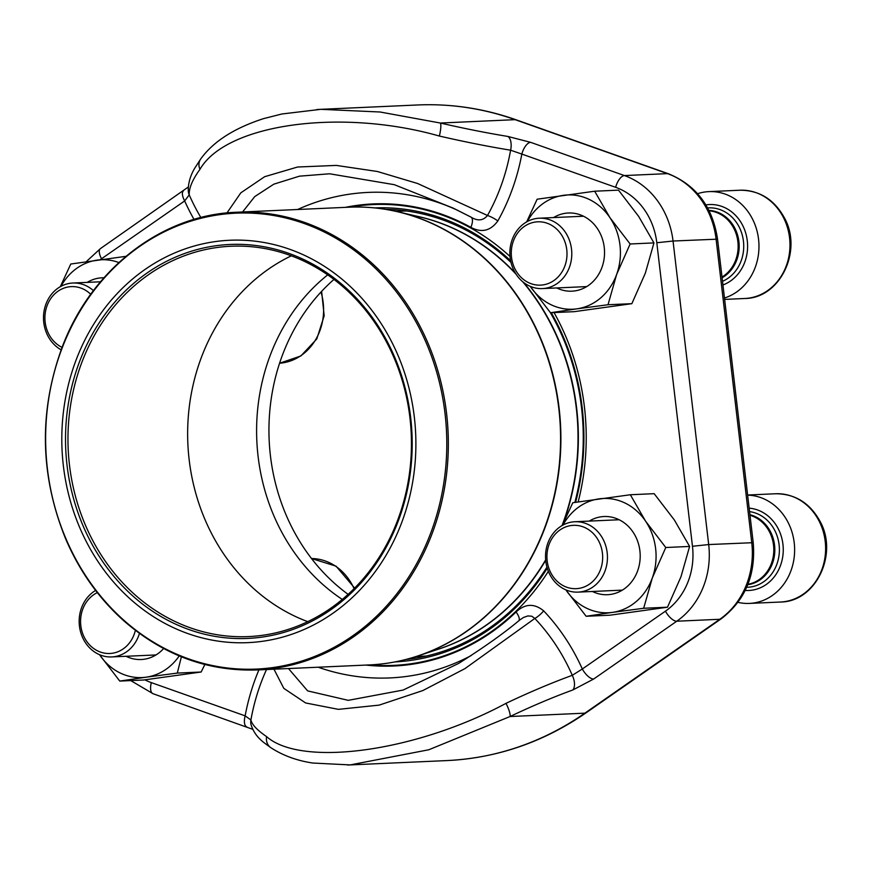 <?xml version="1.0" encoding="UTF-8"?>
<svg xmlns="http://www.w3.org/2000/svg" width="870" height="870" viewBox="0 0 870 870"><rect width="100%" height="100%" fill="white"/><g stroke="black" fill="none" stroke-linecap="round" stroke-linejoin="round"><path stroke-width="1.3" d="M97.32 592.611A31.701 27.862 -92.6 0 0 84.325 637.384A31.701 27.862 -92.6 0 0 112.099 653.283A31.701 27.862 -92.6 0 0 135.361 630.369M139.45 633.425A35.224 30.95 87.4 0 1 111.697 656.926A35.224 30.95 87.4 0 1 83.324 639.037A35.224 30.95 87.4 0 1 95.624 590.436M515.029 269.037A31.701 27.862 -92.6 0 0 563.292 269.602A31.701 27.862 -92.6 0 0 539.106 221.785A31.701 27.862 -92.6 0 0 515.029 269.037M724.471 297.997A54.19 47.622 -92.6 0 0 752.561 219.153A54.19 47.622 -92.6 0 0 708.919 191.617A54.19 47.622 -92.6 0 0 697.609 193.695M514.029 270.69A35.224 30.95 87.4 0 1 539.248 218.207A35.224 30.95 87.4 0 1 567.621 236.107A35.224 30.95 87.4 0 1 542.401 288.59A35.224 30.95 87.4 0 1 514.029 270.69M550.688 572.569A31.701 27.862 -92.6 0 0 598.951 573.134A31.701 27.862 -92.6 0 0 574.765 525.306A31.701 27.862 -92.6 0 0 550.688 572.569M737.977 602.355A54.19 47.622 -92.6 0 0 749.429 603.41A54.19 47.622 -92.6 0 0 788.22 522.685A54.19 47.622 -92.6 0 0 747.624 495.128M549.688 574.222A35.224 30.95 87.4 0 1 574.907 521.739A35.224 30.95 87.4 0 1 603.28 539.639A35.224 30.95 87.4 0 1 578.061 592.122A35.224 30.95 87.4 0 1 549.688 574.222M90.741 294.288A31.701 27.862 -92.6 0 0 54.875 293.766A31.701 27.862 -92.6 0 0 48.666 333.852A31.701 27.862 -92.6 0 0 62.064 347.391M61.139 349.827A35.224 30.95 87.4 0 1 47.665 335.505A35.224 30.95 87.4 0 1 72.884 283.022A35.224 30.95 87.4 0 1 93.438 290.634M586.13 616.264L612.469 612.382A57.192 50.264 -92.6 0 1 565.968 589.99A57.192 50.264 -92.6 0 1 565.902 589.882L586.13 616.264L609.957 615.199L667.507 607.206L680.992 576.712L689.605 546.436L674.326 519.945L654.164 493.671L630.337 494.747L572.786 502.74L562.314 525.426M689.605 546.436L665.778 547.513L645.627 521.239L630.337 494.747M667.507 607.206L643.669 608.271L652.293 577.995L665.778 547.513M562.988 525.056A57.192 50.264 -92.6 0 1 599.125 498.847A57.192 50.264 -92.6 0 1 645.627 521.239A57.192 50.264 -92.6 0 1 652.293 577.995A57.192 50.264 -92.6 0 1 612.469 612.382L643.669 608.271M589.251 521.097A39.139 34.398 87.4 0 1 640.157 554.07A39.139 34.398 87.4 0 1 592.405 591.469M405.931 659.471A225.624 198.284 -92.6 0 0 546.947 567.131M574.852 502.425A225.624 198.284 -92.6 0 0 581.508 407.584A225.624 198.284 -92.6 0 0 550.253 312.482M510.994 262.435A225.624 198.284 -92.6 0 0 385.747 209.355M386.758 209.529A225.624 198.284 87.4 0 1 387.748 209.409M407.921 659.242A225.624 198.284 87.4 0 1 406.921 659.21M519.618 620.082L523.49 617.472L527.829 615.938L531.787 616.21L534.832 618.45A12.039 4.035 136.5 0 0 543.652 610.849A205.32 180.438 87.4 0 1 582.324 668.997L572.286 675.316A12.039 6.362 -110 0 1 572.841 689.964A216.38 50.079 151.4 0 0 510.048 716.521L428.801 749.766L350.186 764.915L312.841 763.044C296.985 760.684 282.989 755.573 270.831 747.689C264.708 742.926 255.356 738.141 250.984 724.503A12.039 11.843 -12.1 0 1 250.908 719.979A228.375 36.584 14.8 0 0 266.611 736.629C301.629 767.492 416.067 751.713 506.003 703.351A228.375 52.863 -28.6 0 1 572.286 675.316A195.065 171.433 -92.6 0 0 534.832 618.45L464.971 668.606L422.885 690.541L379.135 705.124L338.408 709.354L305.631 702.96L283.816 688.366L273.963 669.193M226.961 212.933L240.827 192.835L264.654 176.697L297.562 167.018L336.309 165.409L377.406 171.499L417.611 183.505L487.494 215.488A195.065 171.433 -92.6 0 0 510.603 150.206A228.375 36.584 -165.2 0 1 439.361 136.046C340.931 108.032 226.254 123.812 199.969 169.313A228.375 52.863 151.4 0 0 189.225 194.869A12.039 11.647 177.1 0 1 188.268 190.856C188.17 183.091 190.367 175.468 194.847 168.008L200.731 158.96C213.28 141.538 234.247 128.097 263.621 118.614L281.869 113.992L320.845 109.326L380.092 112.002L440.329 123.029L515.149 119.668A328.131 288.361 -92.6 0 0 417.578 104.976L320.845 109.326M316.789 109.533L320.791 109.326M350.066 764.926L347.598 765.024M470.964 217.087L453.248 208.137L394.338 184.69L329.578 173.782L299.487 176.164L273.832 184.157L254.736 196.598L242.6 211.965M288.481 668.551L307.643 690.889L348.272 700.339L403.114 690.062L458.729 663.375M518.911 620.647A12.039 4.546 46 0 0 516.051 612.012C525.078 603.584 534.278 603.193 543.652 610.849M470.974 217.087A12.039 5.057 119 0 1 470.866 227.364C481.578 233.051 490.571 230.909 497.847 220.936A205.32 180.438 -92.6 0 0 521.837 154.077L615.645 187.311A66.533 58.464 -92.6 0 1 656.807 242.741L692.466 546.273A66.533 58.464 -92.6 0 1 665.43 611.175L582.324 668.997A12.039 5.024 55.2 0 0 593.655 679.035L676.773 621.213L719.827 619.277A78.572 69.045 -92.6 0 0 751.745 542.63L716.086 239.098A78.572 69.045 -92.6 0 0 667.475 173.63L515.149 119.668A12.039 5.416 -70.5 0 1 516.127 119.81L668.454 173.772C696.304 185.201 712.671 206.995 717.554 239.152L673.043 241.023L708.691 544.555L753.213 542.673C755.899 575.005 745.198 600.398 721.1 618.875A12.039 5.024 -124.8 0 1 719.827 619.277L584.868 713.172L510.048 716.521A12.039 2.686 -115.4 0 0 506.003 703.351M270.711 747.613A12.039 10.832 -55.6 0 1 266.611 736.629M266.514 669.53A195.065 171.433 -92.6 0 0 250.908 719.979L245.144 715.858A205.32 180.438 87.4 0 1 258.923 669.867M246.797 726.928A12.039 5.416 -70.5 0 1 245.144 715.858L151.336 682.624A66.533 58.464 -92.6 0 1 144.866 679.851M521.837 154.077A12.039 5.416 -70.5 0 1 530.613 142.332L507.819 136.438A12.039 6.155 -80.7 0 1 510.603 150.206L521.837 154.077M497.847 220.936A12.039 3.306 29.2 0 0 487.494 215.488C483.165 220.741 477.619 221.252 470.866 217.032M439.361 136.046A12.039 2.382 -77.1 0 0 440.329 123.029A216.38 34.659 14.8 0 0 507.819 136.438M199.969 169.313A12.039 10.538 -144 0 1 200.666 159.047M183.45 190.845A12.039 5.024 55.2 0 0 184.657 200.937A205.32 180.438 -92.6 0 0 194.021 219.414M200.872 217.533A195.065 171.433 -92.6 0 1 189.225 194.869L184.657 200.937L101.54 258.76A66.533 58.464 -92.6 0 0 100.224 259.706M396.318 211.399L402.212 211.138A222.763 195.772 87.4 0 1 406.703 210.997M426.659 655.969A222.763 195.772 87.4 0 1 422.167 656.219L416.273 656.491M67.751 387.422A201.394 176.991 87.4 0 1 363.812 300.498A201.394 176.991 87.4 0 1 284.958 636.448A201.394 176.991 87.4 0 1 67.751 387.422M71.34 388.553A197.175 173.282 87.4 0 1 361.202 303.445A197.175 173.282 87.4 0 1 283.99 632.37A197.175 173.282 87.4 0 1 71.34 388.553M73.732 388.999A195.369 171.694 87.4 0 1 230.952 246.243A195.369 171.694 87.4 0 1 411.227 433.728A195.369 171.694 87.4 0 1 248.45 636.59A195.369 171.694 87.4 0 1 73.732 388.999M307.741 621.648A195.369 171.694 87.4 0 1 193.412 383.637A195.369 171.694 87.4 0 1 291.341 255.823M342.28 599.419A192.661 169.313 87.4 0 1 262.294 381.375A192.661 169.313 87.4 0 1 327.729 274.866M348.109 594.34A192.661 169.313 87.4 0 1 274.637 380.821A192.661 169.313 87.4 0 1 333.982 279.401M119.766 681.079L146.106 677.186A57.192 50.264 -92.6 0 1 99.615 654.805A57.192 50.264 -92.6 0 1 99.539 654.697L119.766 681.079L143.593 680.014L201.144 672.01L177.306 673.086L181.384 656.807M201.144 672.01L204.852 664.517M179.22 655.915A57.192 50.264 -92.6 0 1 146.106 677.186L177.306 673.086M163.636 648.552A39.139 34.398 87.4 0 1 126.041 656.284M125.954 256.324L70.774 264.023L60.291 286.708M87.228 282.38A39.139 34.398 87.4 0 1 103.965 277.78M118.875 262.555A57.192 50.264 -92.6 0 0 97.114 260.13A57.192 50.264 -92.6 0 0 60.976 286.339M550.471 312.732L576.81 308.85A57.192 50.264 -92.6 0 1 530.319 286.458A57.192 50.264 -92.6 0 1 530.243 286.35L550.471 312.732L574.298 311.667L631.848 303.673L645.333 273.18L653.946 242.904L638.667 216.412L618.505 190.138L594.678 191.215L537.138 199.208L526.654 221.904M653.946 242.904L630.119 243.981L609.968 217.707L594.678 191.215M631.848 303.673L608.021 304.739L616.634 274.463L630.119 243.981M527.329 221.524A57.192 50.264 -92.6 0 1 563.477 195.315A57.192 50.264 -92.6 0 1 609.968 217.707A57.192 50.264 -92.6 0 1 616.634 274.463A57.192 50.264 -92.6 0 1 576.81 308.85L608.021 304.739M553.592 217.565A39.139 34.398 87.4 0 1 604.498 250.538A39.139 34.398 87.4 0 1 556.746 287.948M354.057 588.642A54.19 47.622 -92.6 0 0 352.861 586.108A54.19 47.622 -92.6 0 0 311.514 558.529L336.07 566.163L354.623 588.076M739.913 190.225C759.51 190.258 774.376 199.534 784.512 218.055C802.836 250.854 779.998 298.421 744.764 298.497A54.19 47.622 -92.6 0 0 783.565 217.761A54.19 47.622 -92.6 0 0 739.913 190.225L708.919 191.617M722.937 284.969A41.238 36.246 -92.6 0 0 742.719 225.504A41.238 36.246 -92.6 0 0 705.875 204.918M722.513 281.315A37.975 33.375 -92.6 0 0 739.239 227.157A37.975 33.375 -92.6 0 0 707.614 207.93M722.1 277.78A35.572 31.255 -92.6 0 0 734.976 228.451A35.572 31.255 -92.6 0 0 708.919 210.377M722.013 277.051A35.224 30.95 -92.6 0 0 733.975 228.647A35.224 30.95 -92.6 0 0 709.137 210.823M775.572 493.758C795.169 493.79 810.035 503.067 820.171 521.576C838.484 554.386 815.658 601.953 780.423 602.029A54.19 47.622 -92.6 0 0 819.214 521.293A54.19 47.622 -92.6 0 0 775.572 493.758L747.613 495.019M745.209 590.436A41.238 36.246 -92.6 0 0 777.954 571.155A41.238 36.246 -92.6 0 0 778.378 529.036A41.238 36.246 -92.6 0 0 749.157 508.156M746.678 587.293A37.975 33.375 -92.6 0 0 774.898 530.689A37.975 33.375 -92.6 0 0 749.57 511.625M747.754 584.727A35.572 31.255 -92.6 0 0 770.624 531.972A35.572 31.255 -92.6 0 0 749.929 514.703M747.928 584.27A35.224 30.95 -92.6 0 0 769.635 532.179A35.224 30.95 -92.6 0 0 749.994 515.301M321.628 291.363L324.173 315.821L316.789 338.93L300.857 355.96L279.574 363.236A54.19 47.622 -92.6 0 0 320.986 292.048M692.466 546.273L708.691 544.555A78.572 69.045 87.4 0 1 676.773 621.213A12.039 5.024 55.2 0 1 665.43 611.175M572.841 689.964L593.655 679.035M530.613 142.332L624.421 175.566L667.475 173.63A12.039 5.416 -70.5 0 1 668.454 173.772M615.645 187.311A12.039 5.416 -70.5 0 1 624.421 175.566A78.572 69.045 87.4 0 1 673.043 241.023L656.807 242.741M349.827 207.158A230.637 202.688 87.4 0 1 510.016 256.476M554.049 312.58A230.637 202.688 87.4 0 1 578.169 501.914M548.361 571.318A230.637 202.688 87.4 0 1 370.348 664.876M365.9 665.071A231.279 203.243 -92.6 0 0 516.051 612.012M470.866 227.364A231.279 203.243 -92.6 0 0 345.379 207.354M446.973 760.576A328.131 288.361 -92.6 0 0 584.868 713.172A12.039 5.024 -124.8 0 0 586.141 712.769C543.532 742.143 497.14 758.085 446.973 760.576L350.186 764.915M297.638 209.496A243.002 213.552 87.4 0 1 458.218 210.583M471.279 655.501A243.002 213.552 87.4 0 1 318.17 667.214M252.626 729.277L153.055 693.716A12.039 5.416 -70.5 0 1 151.336 682.624M86.228 261.685L100.409 248.613A12.039 5.024 55.2 0 0 101.54 258.76M575.603 502.305A227.222 199.687 -92.6 0 0 582.15 407.421A227.222 199.687 -92.6 0 0 551.265 312.7M510.625 260.772A227.222 199.687 -92.6 0 0 374.72 207.908M395.078 661.896A227.222 199.687 -92.6 0 0 547.263 568.219M415.98 216.021A222.763 195.772 87.4 0 1 515.41 273.18M523.653 282.467A222.763 195.772 87.4 0 1 563.249 523.174M545.697 560.302A222.763 195.772 87.4 0 1 435.435 650.129M373.393 207.799A229.038 201.285 87.4 0 1 398.221 211.845A229.038 201.285 87.4 0 1 554.136 497.488A229.038 201.285 87.4 0 1 418.133 655.882A229.038 201.285 87.4 0 1 393.773 662.135M562.02 525.6A222.818 195.815 -92.6 0 0 571.438 494.812A222.818 195.815 -92.6 0 0 522.642 281.662M516.095 274.257A222.818 195.815 -92.6 0 0 419.753 216.913L398.221 211.845C381.941 208.017 365.509 206.462 348.935 207.201A229.093 201.329 -92.6 0 1 553.809 497.52A229.093 201.329 -92.6 0 1 369.456 664.919C386.03 664.158 402.255 661.156 418.133 655.882L439.122 648.9A222.818 195.815 -92.6 0 0 545.653 559.845M257.226 669.943C207.712 671.542 163.212 655.132 123.703 620.712C98.875 598.462 79.54 571.209 65.696 538.965C39.715 474.857 38.682 410.564 62.575 346.064C91.981 268.678 162.146 214.694 236.694 212.236A229.093 201.329 87.4 0 1 441.579 502.555A229.093 201.329 87.4 0 1 257.226 669.943L369.456 664.919M440.057 502.338A228.19 200.535 -92.6 0 0 297.801 221.361A228.19 200.535 -92.6 0 0 52.374 379.907A228.19 200.535 -92.6 0 0 194.63 660.885A228.19 200.535 -92.6 0 0 440.057 502.338M155.98 654.947L111.697 656.926M744.764 298.497L724.634 299.4M583.531 216.228L539.248 218.207M586.684 286.6L542.401 288.59M780.423 602.029L749.429 603.41M619.19 519.749L574.907 521.739M622.344 590.132L578.061 592.122M100.507 281.782L72.884 283.022M454.423 208.713L453.716 208.376M519.847 619.897C504.448 632.86 483.992 647.4 458.479 663.527L458.436 663.549M153.055 693.716L130.739 680.59M471.29 217.261L453.237 208.147M188.333 186.985L100.409 248.613M717.554 239.152L753.213 542.673M516.127 119.81C483.981 108.467 451.138 103.53 417.578 104.976M721.1 618.875L586.141 712.769M236.694 212.236L348.935 207.201"/></g></svg>
